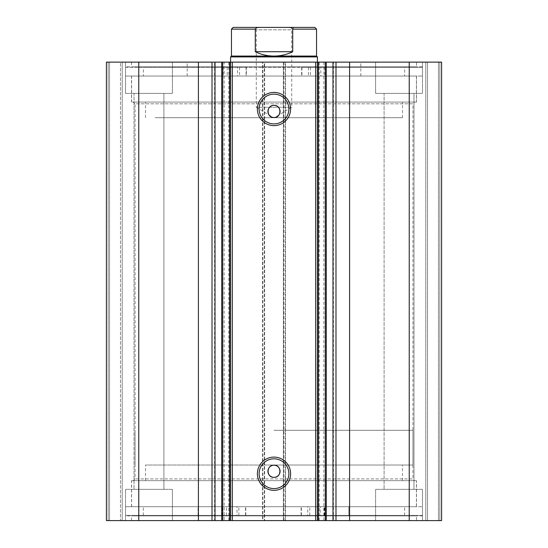 <?xml version="1.0" encoding="UTF-8"?>
<svg xmlns="http://www.w3.org/2000/svg" width="548" height="548" viewBox="0 0 548 548"><rect width="100%" height="100%" fill="white"/><g stroke="black" fill="none" stroke-linecap="round" stroke-linejoin="round"><path stroke-width="0.41" stroke-dasharray="2.74 2.06" d="M125.519 67.342L246.34 67.342L246.34 76.028L404.664 76.028L349.405 76.028L349.405 67.342L301.66 67.342L422.481 67.342L125.519 67.342L125.519 76.028L246.333 76.028L246.333 67.342L198.595 67.342L198.595 76.028M237.62 67.342L227.201 67.342L237.62 67.342L237.62 76.028L227.201 76.028L237.62 76.028M227.201 67.342L227.201 76.028M320.799 67.342L310.38 67.342L320.799 67.342L320.799 76.028L310.38 76.028L320.799 76.028M310.38 67.342L310.38 76.028M198.595 67.342L143.336 67.342L143.336 76.028M143.336 67.342L404.664 67.342L404.664 76.028M308.435 67.342L308.435 76.028L125.519 76.028L422.481 76.028L125.519 76.028L125.519 66.822L422.481 66.822L422.481 76.028L422.481 67.342M239.565 67.342L239.565 76.028M349.405 76.028L308.435 76.028M404.664 67.342L349.405 67.342M301.66 67.342L301.667 76.028L301.66 67.342M349.398 67.342L349.398 76.028M198.602 67.342L198.602 76.028M274 27.4L294.146 27.4L253.854 27.4L256.286 29.832L291.714 29.832L256.286 29.832L256.286 107.285L291.714 107.285L256.286 107.285L274 117.93L291.714 107.285L291.714 29.832L294.146 27.4M316.545 56.054L231.455 56.054M317.415 56.923L230.585 56.923M274 465.026L412.932 465.026L274 465.026M274 430.296L412.932 430.296L274 430.296M314.812 27.4L288.344 27.4C290.262 27.167 291.721 27.749 292.721 29.14L292.721 51.711C286.816 54.588 280.569 56.033 274 56.054C267.431 56.033 261.184 54.588 255.279 51.711L255.279 29.14C256.279 27.749 257.738 27.167 259.656 27.4L233.188 27.4M288.344 27.4L259.656 27.4M292.721 51.711L255.279 51.711M371.366 506.708L131.595 506.708L371.366 506.708M371.366 480.658L131.595 480.658L371.366 480.658M361.865 480.658L145.487 480.658L361.865 480.658M361.865 465.026L145.487 465.026L361.865 465.026M307.736 515.387L348.85 515.387L348.85 506.708L143.302 506.708L198.047 506.708L198.047 515.387L245.778 515.387L125.519 515.387L422.481 515.387L307.736 515.387L307.736 506.708L348.85 506.708L348.85 515.387L404.636 515.387L198.047 515.387M320.196 506.708L309.778 506.708L320.196 506.708L320.196 515.387L309.778 515.387L320.196 515.387M237.017 506.708L226.598 506.708L237.017 506.708L237.017 515.387L226.598 515.387L237.017 515.387M238.859 515.387L238.859 506.708L125.519 506.708L307.736 506.708M125.519 515.387L125.519 506.708L422.481 506.708L125.519 506.708L125.519 515.908L422.481 515.908L422.481 506.708L422.481 515.387M198.047 506.708L238.859 506.708M245.778 515.387L245.764 506.708L245.778 515.387M198.054 515.387L198.054 506.708M155.194 117.704L402.513 117.704L155.194 117.704M155.194 102.072L402.513 102.072L155.194 102.072M314.134 62.13L230.585 62.13L314.134 62.13M314.134 117.704L230.585 117.704L314.134 117.704M193.725 76.028L360.831 76.028L193.725 76.028M193.725 62.13L360.831 62.13L193.725 62.13M142.35 102.072L416.405 102.072L142.35 102.072M142.35 76.028L416.405 76.028L142.35 76.028M319.176 62.13L326.286 62.13L319.176 62.13L319.176 520.6L326.286 520.6L319.176 520.6M333.41 62.13L332.985 62.13L333.41 62.13L333.41 520.6L332.985 520.6L333.41 520.6M224.146 62.13L228.824 62.13L228.824 520.6L221.878 520.6L221.878 62.13L224.146 62.13L224.146 520.6M214.59 520.6L215.015 520.6L214.59 520.6L214.59 62.13L215.015 62.13L214.59 62.13M221.878 520.6L228.824 520.6M228.824 62.13L221.878 62.13M414.665 480.658L133.335 480.658L414.665 480.658L412.932 478.918L135.068 478.918L412.932 478.918L412.932 103.812L135.068 103.812L133.335 102.072L414.665 102.072L133.335 102.072M133.335 480.658L135.068 478.918L135.068 103.812L412.932 103.812L414.665 102.072M274 458.834A14.878 14.878 0 0 0 259.122 473.712A14.878 14.878 0 0 0 274 488.59A14.878 14.878 0 0 0 288.878 473.712A14.878 14.878 0 0 0 274 458.834M274 94.146A14.878 14.878 0 0 0 259.122 109.018A14.878 14.878 0 0 0 274 123.896A14.878 14.878 0 0 0 288.878 109.018A14.878 14.878 0 0 0 274 94.146M416.487 506.708L131.513 506.708L416.487 506.708L416.487 480.658L131.513 480.658L416.487 480.658M131.513 506.708L131.513 480.658M422.481 515.908L125.519 515.908M416.487 520.6L131.513 520.6L416.487 520.6L416.487 515.908L131.513 515.908L416.487 515.908M131.513 520.6L131.513 515.908M416.487 76.028L131.513 76.028L416.487 76.028L416.487 102.072L131.513 102.072L416.487 102.072M131.513 76.028L131.513 102.072M416.487 62.13L131.513 62.13L416.487 62.13L416.487 66.822L131.513 66.822L416.487 66.822M131.513 62.13L131.513 66.822M375.592 93.393L375.592 62.13L422.481 62.13L375.592 62.13L422.481 62.13L375.592 62.13L375.592 93.393L422.481 93.393L422.481 62.13L422.481 93.393L375.592 93.393M125.519 93.393L125.519 62.13L172.408 62.13L125.519 62.13L172.408 62.13L125.519 62.13L125.519 93.393L172.408 93.393L172.408 62.13L172.408 93.393L125.519 93.393M422.481 489.343L422.481 520.6L375.592 520.6L422.481 520.6L375.592 520.6L422.481 520.6L422.481 489.343L375.592 489.343L375.592 520.6L375.592 489.343L422.481 489.343M172.408 489.343L172.408 520.6L125.519 520.6L172.408 520.6L125.519 520.6L172.408 520.6L172.408 489.343L125.519 489.343L125.519 520.6L125.519 489.343L172.408 489.343M163.9 93.393L163.9 489.343L134.027 489.343L163.9 489.343L134.027 489.343L163.9 489.343L163.9 93.393L134.027 93.393L134.027 489.343L134.027 93.393L163.9 93.393M413.973 93.393L413.973 489.343L384.1 489.343L413.973 489.343L384.1 489.343L413.973 489.343L413.973 93.393L384.1 93.393L384.1 489.343L384.1 93.393L413.973 93.393M262.882 62.13L106.415 62.13L106.415 520.6L264.622 520.6L264.622 62.13L262.54 62.13L262.54 520.6L264.622 520.6L264.622 62.13L262.882 62.13L262.882 520.6M120.485 520.6L109.545 520.6L122.218 520.6L120.485 520.6L120.485 62.13L108.155 62.13L122.218 62.13L120.485 62.13L120.485 520.6M264.273 62.13L262.54 62.13L262.54 520.6L264.273 520.6L264.273 62.13L283.727 62.13L283.727 520.6L264.273 520.6M283.727 520.6L285.46 520.6L285.46 62.13L283.378 62.13L283.378 520.6L285.46 520.6L285.46 62.13L283.727 62.13M283.378 520.6L441.585 520.6L438.455 520.6L441.585 520.6L441.585 62.13L283.378 62.13L283.378 520.6M427.515 520.6L438.455 520.6L425.782 520.6L427.515 520.6L427.515 62.13L438.455 62.13L425.782 62.13L427.515 62.13L427.515 520.6M106.415 62.13L108.155 62.13L106.415 62.13L106.415 520.6L106.415 62.13M138.767 62.13L138.767 520.6M441.585 62.13L441.585 520.6L441.585 62.13M409.233 520.6L409.233 62.13M317.415 520.6L317.415 430.296M230.585 430.296L230.585 520.6M109.545 62.13L109.545 520.6L109.545 62.13M122.218 62.13L122.218 520.6L122.218 62.13M438.455 62.13L438.455 520.6L438.455 62.13M425.782 62.13L425.782 520.6L425.782 62.13M422.481 66.822L125.519 66.822M323.854 62.13L323.854 520.6M301.927 67.342L301.927 76.028M324.82 67.342L324.82 76.028M325.265 67.342L325.265 76.028M223.18 67.342L223.18 76.028M246.073 67.342L246.073 76.028M222.735 67.342L222.735 76.028M292.721 29.14L316.545 29.14M231.455 29.14L255.279 29.14M301.105 515.387L301.105 506.708L301.099 515.387M245.511 515.387L245.511 506.708M222.659 515.387L222.659 506.708M222.214 515.387L222.214 506.708M324.293 515.387L324.293 506.708M301.366 515.387L301.366 506.708M324.738 515.387L324.738 506.708M326.122 62.13L326.122 520.6M285.118 520.6L285.118 62.13M108.155 520.6L108.155 62.13L108.155 520.6M439.845 520.6L439.845 62.13L439.845 520.6M135.068 465.026L135.068 430.296M412.932 465.026L412.932 430.296M131.595 506.708L131.595 480.658M145.487 480.658L145.487 465.026M402.513 480.658L402.513 465.026M416.405 506.708L416.405 480.658M309.778 515.387L309.778 506.708M226.598 515.387L226.598 506.708M404.636 515.387L404.636 506.708M143.302 515.387L143.302 506.708M145.487 117.704L145.487 102.072M317.415 117.704L317.415 62.13M187.169 76.028L187.169 62.13M131.595 102.072L131.595 76.028M416.405 102.072L416.405 76.028M360.831 76.028L360.831 62.13M230.585 117.704L230.585 62.13M402.513 117.704L402.513 102.072"/><path stroke-width="0.82" d="M231.455 56.054L316.545 56.054L317.415 56.923L230.585 56.923L231.455 56.054L231.455 29.14L233.188 27.4L259.656 27.4C257.738 27.167 256.279 27.749 255.279 29.14L231.455 29.14M316.545 56.054L316.545 29.14L292.721 29.14L292.721 51.711C286.816 54.588 280.569 56.033 274 56.054C267.431 56.033 261.184 54.588 255.279 51.711L255.279 29.14M292.721 29.14C291.721 27.749 290.262 27.167 288.344 27.4L259.656 27.4M292.721 51.711L255.279 51.711M274 27.4L253.854 27.4M288.344 27.4L314.812 27.4L316.545 29.14M315.682 520.6L315.682 62.13L326.286 62.13L326.286 520.6L229.585 520.6L229.585 62.13L222.714 62.13L222.714 520.6L229.585 520.6M326.286 62.13L332.985 62.13L332.985 520.6L326.286 520.6M222.714 62.13L198.417 62.13L198.417 520.6L222.714 520.6M274 125.636A16.611 16.611 0 0 1 257.389 109.018A16.611 16.611 0 0 1 274 92.407A16.611 16.611 0 0 1 290.611 109.018A16.611 16.611 0 0 1 274 125.636M274 94.146A14.878 14.878 0 0 0 259.122 109.018A14.878 14.878 0 0 0 274 123.896A14.878 14.878 0 0 0 288.878 109.018A14.878 14.878 0 0 0 274 94.146M274 490.323A16.611 16.611 0 0 1 257.389 473.712A16.611 16.611 0 0 1 274 457.101A16.611 16.611 0 0 1 290.611 473.712A16.611 16.611 0 0 1 274 490.323M274 458.834A14.878 14.878 0 0 0 259.122 473.712A14.878 14.878 0 0 0 274 488.59A14.878 14.878 0 0 0 288.878 473.712A14.878 14.878 0 0 0 274 458.834M274 465.204A6.076 6.076 0 0 0 267.924 471.28A6.076 6.076 0 0 0 274 477.356C281.836 477.733 281.843 464.827 274 465.204C266.17 464.82 266.143 477.726 274 477.356A6.076 6.076 0 0 0 280.076 471.28A6.076 6.076 0 0 0 274 465.204M274 105.374A6.076 6.076 0 0 0 267.924 111.45A6.076 6.076 0 0 0 274 117.532C281.836 117.909 281.843 105.004 274 105.374C266.17 104.997 266.143 117.895 274 117.532A6.076 6.076 0 0 0 280.076 111.45A6.076 6.076 0 0 0 274 105.374M198.417 520.6L106.415 520.6L106.415 62.13L198.417 62.13M332.985 62.13L441.585 62.13L441.585 520.6L332.985 520.6M229.585 62.13L232.318 62.13L232.318 520.6M315.682 62.13L232.318 62.13M138.767 520.6L138.767 62.13M409.233 62.13L409.233 520.6M317.415 56.923L317.415 520.6M230.585 520.6L230.585 56.923M215.015 62.13L215.015 520.6M349.583 62.13L349.583 520.6M212.014 62.13L212.014 520.6M325.286 520.6L325.286 62.13M318.415 62.13L318.415 520.6M335.986 62.13L335.986 520.6M221.714 62.13L221.714 520.6"/></g></svg>

